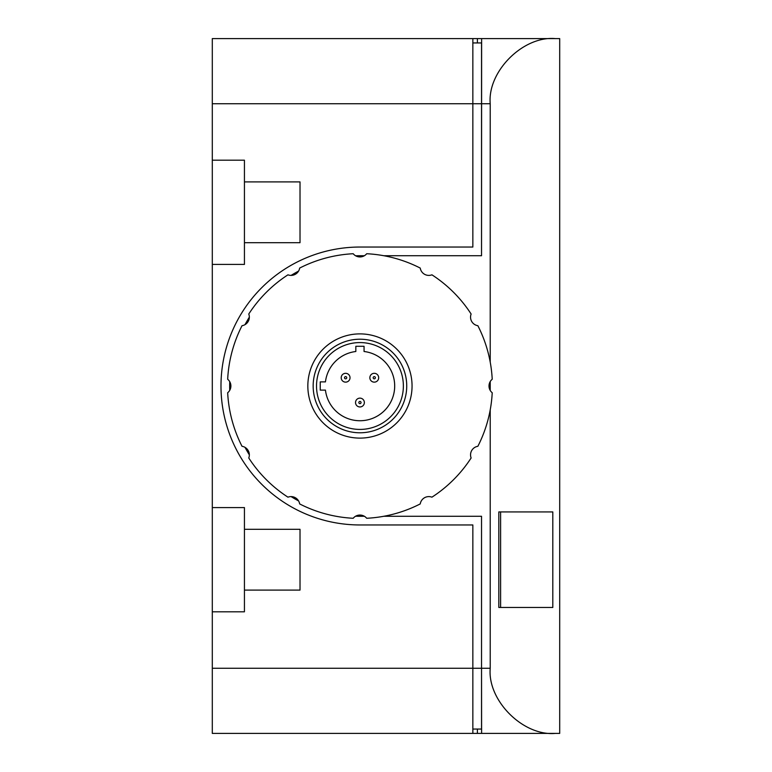 <?xml version="1.0" encoding="UTF-8"?>
<svg xmlns="http://www.w3.org/2000/svg" width="772" height="772" viewBox="0 0 772 772"><rect width="100%" height="100%" fill="white"/><g stroke="black" fill="none" stroke-linecap="round" stroke-linejoin="round"><path stroke-width="1.16" d="M325.446 381.889A34.74 34.74 -90 0 1 355.834 351.501L355.834 346.29L364.056 346.29L364.056 351.501A34.74 34.74 -90 0 1 394.656 387.37A34.74 34.74 -90 0 1 361.315 420.711A34.74 34.74 -90 0 1 325.446 390.111L320.235 390.111L320.235 381.889L325.446 381.889L320.235 381.889M359.945 420.74A34.74 34.74 90 0 0 394.627 388.065A34.74 34.74 90 0 0 364.056 351.501L364.056 346.29L355.834 346.29M403.37 386A43.425 43.425 -90 0 1 359.945 429.425A43.425 43.425 -90 0 1 316.52 386A43.425 43.425 -90 0 1 359.945 342.575A43.425 43.425 -90 0 1 403.37 386A43.425 43.425 -90 0 1 359.945 429.425A43.425 43.425 -90 0 1 316.52 386M559.7 38.6L481.603 38.6L559.7 38.6L559.7 733.4L299.15 733.4M299.15 38.6L481.622 38.6L481.535 255.725L383.829 255.725M481.535 733.4L477.385 733.4L477.385 729.058L481.535 729.058L481.535 668.262L481.603 733.4M559.7 733.4L555.357 733.4C523.126 736.314 487.306 700.493 490.22 668.262L490.22 409.884M490.22 362.116L490.22 103.737C487.306 71.506 523.126 35.686 555.357 38.6M490.22 390.429L490.22 381.571M498.818 511.933L498.818 607.467L500.613 607.467L500.613 511.933L498.818 511.933M481.535 255.725L481.535 42.942L477.385 42.942L477.385 38.6M477.385 42.942L472.869 42.942L472.869 38.6L212.3 38.6L212.3 733.4L212.3 668.262L472.85 668.262L472.85 524.96L359.945 524.96A138.96 138.96 -90 0 1 220.985 386A138.96 138.96 -90 0 1 359.945 247.04L472.85 247.04L472.85 38.6M359.945 255.725A130.275 130.275 90 0 0 355.631 255.793A130.275 130.275 90 0 1 359.945 255.725L364.374 255.725M298.571 271.088A130.275 130.275 90 0 0 291.112 275.392A130.275 130.275 90 0 1 298.571 271.088M249.337 317.167A130.275 130.275 90 0 0 245.033 324.626A130.275 130.275 90 0 1 249.337 317.167M229.738 381.686A130.275 130.275 90 0 0 229.738 390.314A130.275 130.275 90 0 1 229.738 381.686M245.033 447.374A130.275 130.275 90 0 0 249.337 454.833A130.275 130.275 90 0 1 245.033 447.374M291.112 496.608A130.275 130.275 90 0 0 298.571 500.912A130.275 130.275 90 0 1 291.112 496.608M359.945 516.275A130.275 130.275 90 0 1 355.631 516.207A130.275 130.275 90 0 0 359.945 516.275L364.374 516.275M383.829 516.275L481.535 516.275L481.535 668.262L481.535 516.275M500.613 511.933L552.81 511.933L552.81 607.467L500.613 607.467M490.22 103.737L212.3 103.737L212.3 38.6L212.3 733.4L472.869 733.4L472.869 729.058L481.535 729.058M481.535 42.942L472.85 42.942M212.3 38.6L290.465 38.6M472.85 733.4L472.85 668.262L490.22 668.262M242.022 446.293A132.446 132.446 -90 0 1 227.672 392.745A8.685 8.685 -90 0 0 227.672 379.255A132.446 132.446 -90 0 1 242.022 325.707A8.685 8.685 -90 0 0 248.767 314.021A132.446 132.446 -90 0 1 287.966 274.822A8.685 8.685 -90 0 0 299.652 268.077A132.446 132.446 -90 0 1 353.2 253.727A8.685 8.685 -90 0 0 366.69 253.727A132.446 132.446 -90 0 1 420.238 268.077A8.685 8.685 -90 0 0 431.924 274.822A132.446 132.446 -90 0 1 471.123 314.021A8.685 8.685 -90 0 0 477.868 325.707A132.446 132.446 -90 0 1 492.218 379.255A8.685 8.685 -90 0 0 492.218 392.745A132.446 132.446 -90 0 1 477.868 446.293A8.685 8.685 -90 0 0 471.123 457.979A132.446 132.446 -90 0 1 431.924 497.178A8.685 8.685 -90 0 0 420.238 503.923A132.446 132.446 -90 0 1 366.69 518.273A8.685 8.685 -90 0 0 353.2 518.273A132.446 132.446 -90 0 1 299.652 503.923A8.685 8.685 -90 0 0 287.966 497.178A132.446 132.446 -90 0 1 248.767 457.979A8.685 8.685 -90 0 0 242.022 446.293M212.3 160.19L244.435 160.19L244.435 181.903L300.018 181.903L300.018 242.697L244.435 242.697L244.435 264.41L212.3 264.41M212.3 507.59L244.435 507.59L244.435 529.303L300.018 529.303L300.018 590.097L244.435 590.097L244.435 611.81L212.3 611.81M244.435 507.59L244.435 611.81M244.435 160.19L244.435 264.41M244.435 529.303L244.435 590.097M300.018 590.097L300.018 529.303M244.435 181.903L244.435 242.697M300.018 242.697L300.018 181.903M412.055 386A52.11 52.11 -90 0 1 359.945 438.11A52.11 52.11 -90 0 1 307.835 386A52.11 52.11 -90 0 1 359.945 333.89A52.11 52.11 -90 0 1 412.055 386M406.728 386A46.783 46.783 -90 0 1 359.945 432.783A46.783 46.783 -90 0 1 313.162 386A46.783 46.783 -90 0 1 359.945 339.217A46.783 46.783 -90 0 1 406.728 386M378.685 377.73A4.41 4.41 90 0 0 372.065 373.909A4.41 4.41 90 0 0 372.065 381.551A4.41 4.41 90 0 0 378.685 377.73A4.41 4.41 -90 0 1 372.065 381.551A4.41 4.41 -90 0 1 372.065 373.909A4.41 4.41 -90 0 1 378.685 377.73M350.025 377.73A4.41 4.41 90 0 0 343.415 373.909A4.41 4.41 90 0 0 343.415 381.551A4.41 4.41 90 0 0 350.025 377.73A4.41 4.41 -90 0 1 343.415 381.551A4.41 4.41 -90 0 1 343.415 373.909A4.41 4.41 -90 0 1 350.025 377.73M364.355 402.55A4.41 4.41 90 0 0 357.735 398.728A4.41 4.41 90 0 0 357.735 406.362A4.41 4.41 90 0 0 364.355 402.55A4.41 4.41 -90 0 1 357.735 406.362A4.41 4.41 -90 0 1 357.735 398.728A4.41 4.41 -90 0 1 364.355 402.55M320.235 390.111L325.446 390.111M361.045 402.55A1.1 1.1 90 0 0 359.395 401.594A1.1 1.1 90 0 0 359.395 403.495A1.1 1.1 90 0 0 361.045 402.55M346.724 377.73A1.1 1.1 90 0 0 345.065 376.775A1.1 1.1 90 0 0 345.065 378.685A1.1 1.1 90 0 0 346.724 377.73M375.375 377.73A1.1 1.1 90 0 0 373.725 376.775A1.1 1.1 90 0 0 373.725 378.685A1.1 1.1 90 0 0 375.375 377.73"/></g></svg>
